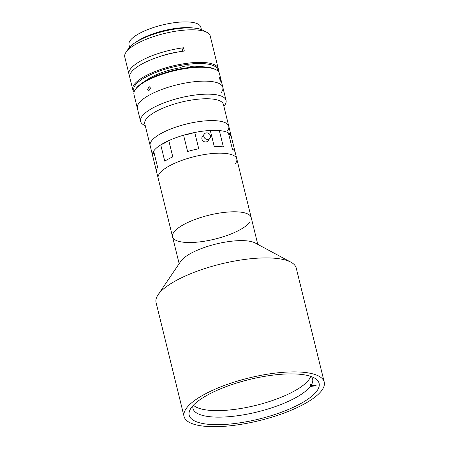 <?xml version="1.0" encoding="UTF-8"?>
<svg xmlns="http://www.w3.org/2000/svg" width="449" height="449" viewBox="0 0 449 449"><rect width="100%" height="100%" fill="white"/><g stroke="black" fill="none" stroke-linecap="round" stroke-linejoin="round"><path stroke-width="0.67" d="M249.762 222.249A40.483 12.314 -13.8 0 1 207.831 240.63A40.483 12.314 -13.8 0 1 172.556 236.814A40.483 12.314 -13.8 0 1 173.976 232.066A40.483 12.314 -13.8 0 1 215.907 213.685A40.483 12.314 -13.8 0 1 251.187 217.501A40.483 12.314 166.2 0 0 251.165 217.417A40.483 12.314 166.2 0 0 208.796 215.234A40.483 12.314 166.2 0 0 172.556 236.814A40.483 12.314 166.2 0 0 172.573 236.892M227.362 131.057A40.483 12.314 166.2 0 0 228.788 126.309L231.19 136.075A40.483 12.314 166.2 0 0 231.095 135.761L235.096 152.043A40.483 12.314 -13.8 0 0 232.397 149.163L228.395 132.876A40.483 12.314 166.2 0 0 219.348 130.575L223.349 146.862A40.483 12.314 -13.8 0 0 214.308 146.756L210.306 130.474A40.483 12.314 166.2 0 0 194.743 132.489L198.744 148.771A40.483 12.314 -13.8 0 0 187.592 151.493L183.59 135.205A40.483 12.314 166.2 0 0 168.796 140.599L172.798 156.881A40.483 12.314 -13.8 0 0 164.749 161.152L160.753 144.87A40.483 12.314 166.2 0 0 153.979 150.645A40.483 12.314 166.2 0 0 153.648 151.111L157.644 167.393A40.483 12.314 -13.8 0 0 156.471 171.221L152.475 154.939A40.483 12.314 166.2 0 0 152.553 155.393L158.155 178.191A40.483 12.314 -13.8 0 1 159.58 173.443A40.483 12.314 -13.8 0 1 201.511 155.062A40.483 12.314 -13.8 0 1 236.786 158.873A40.483 12.314 166.2 0 0 201.511 155.062A40.483 12.314 166.2 0 0 159.58 173.443A40.483 12.314 166.2 0 0 158.155 178.191L179.151 263.686M251.204 217.58A40.483 12.314 166.2 0 0 251.187 217.501L257.788 244.368M324.234 382.077L296.239 268.087A72.171 21.95 166.2 0 0 296.2 267.941A72.171 21.95 166.2 0 0 290.896 262.177A72.171 21.95 166.2 0 0 220.914 263.984A72.171 21.95 166.2 0 0 158.059 294.808A72.171 21.95 166.2 0 0 156.067 302.514L184.062 416.504A72.171 21.95 166.2 0 0 184.101 416.65A72.171 21.95 166.2 0 0 259.629 420.545A72.171 21.95 166.2 0 0 324.234 382.077A72.171 21.95 166.2 0 0 324.2 381.931A72.171 21.95 166.2 0 0 248.673 378.03A72.171 21.95 166.2 0 0 184.062 416.504M319.071 383.199A66.89 20.345 166.2 0 0 249.077 379.585A66.89 20.345 166.2 0 0 189.192 415.246A66.89 20.345 166.2 0 0 189.225 415.381A66.89 20.345 166.2 0 0 259.225 418.99A66.89 20.345 166.2 0 0 319.11 383.334A66.89 20.345 166.2 0 0 319.071 383.199M290.896 262.177L255.273 243.016A40.483 12.314 166.2 0 0 216.014 244.032A40.483 12.314 166.2 0 0 180.756 261.324L158.059 294.808M153.676 151.296A40.309 12.258 166.2 0 0 152.626 154.714A40.309 12.258 166.2 0 1 153.676 151.296M230.859 135.632A40.309 12.258 166.2 0 0 228.446 133.056A40.309 12.258 166.2 0 1 230.859 135.632M218.815 130.608A40.309 12.258 166.2 0 0 210.733 130.513A40.309 12.258 166.2 0 1 218.815 130.608M194.159 132.657A40.309 12.258 166.2 0 0 184.191 135.093A40.309 12.258 166.2 0 1 194.159 132.657M168.437 140.829A40.309 12.258 166.2 0 0 161.242 144.651A40.309 12.258 166.2 0 1 168.437 140.829M221.295 92.505A44.008 13.386 166.2 0 0 222.844 87.342A44.008 13.386 166.2 0 0 184.494 83.194A44.008 13.386 166.2 0 0 138.921 103.175A44.008 13.386 166.2 0 0 137.372 108.332L140.571 121.365A44.008 13.386 166.2 0 0 143.826 124.962L145.274 125.737M223.905 106.424L224.826 105.066A44.008 13.386 166.2 0 0 226.043 100.368A44.008 13.386 166.2 0 0 187.693 96.221A44.008 13.386 166.2 0 0 142.12 116.201A44.008 13.386 166.2 0 0 140.571 121.365M228.788 126.309A40.483 12.314 166.2 0 0 193.508 122.493A40.483 12.314 166.2 0 0 151.577 140.874A40.483 12.314 166.2 0 1 193.508 122.493A40.483 12.314 166.2 0 1 228.788 126.309L223.422 104.465A40.483 12.314 166.2 0 0 188.142 100.649A40.483 12.314 166.2 0 0 146.211 119.03A40.483 12.314 166.2 0 0 144.791 123.778L152.553 155.393A40.483 12.314 166.2 0 1 153.979 150.645A40.483 12.314 166.2 0 1 195.91 132.264A40.483 12.314 166.2 0 1 231.19 136.075L251.187 217.501M151.577 140.874A40.483 12.314 166.2 0 0 150.157 145.622A40.483 12.314 166.2 0 1 151.577 140.874M153.648 151.111A35.207 10.709 -13.8 0 1 152.475 154.939M168.796 140.599A35.207 10.709 -13.8 0 1 160.753 144.87M194.743 132.489A35.207 10.709 -13.8 0 1 183.59 135.205M219.348 130.575A35.207 10.709 -13.8 0 1 210.306 130.474M231.095 135.761A35.207 10.709 -13.8 0 1 228.395 132.876M235.366 163.627A40.483 12.314 166.2 0 0 236.786 158.873M204.306 134.038L202.409 136.569A3.519 3.143 36.8 0 0 203.071 140.969A3.519 3.143 36.8 0 0 208.05 140.784L209.941 138.253A3.519 3.143 36.8 0 0 209.285 133.853A3.519 3.143 36.8 0 0 204.306 134.038A3.519 3.143 36.8 0 0 204.963 138.438A3.519 3.143 36.8 0 0 209.941 138.253M222.844 87.342L219.432 73.468A44.008 13.386 166.2 0 0 216.177 69.864A44.008 13.386 166.2 0 0 174.133 70.813A44.008 13.386 166.2 0 0 135.508 89.3A44.008 13.386 166.2 0 0 135.183 89.761A44.008 13.386 166.2 0 0 133.965 94.458L137.372 108.332A44.008 13.386 166.2 0 1 138.921 103.175A44.008 13.386 166.2 0 1 184.494 83.194A44.008 13.386 166.2 0 1 222.844 87.342L226.043 100.368M135.183 89.761L135.811 88.829A43.126 13.116 -13.8 0 1 136.137 88.38A43.126 13.116 -13.8 0 1 173.988 70.263A43.126 13.116 -13.8 0 1 215.189 69.331L216.177 69.864M150.533 88.026L148.72 91.029L147.446 89.665L149.203 86.657L150.533 88.026M220.756 80.169L220.925 81.712L219.724 79.063L219.651 77.497L220.756 80.169M218.236 68.579L210.233 36.015A44.008 13.386 166.2 0 0 206.978 32.412A44.008 13.386 166.2 0 0 179.331 30.678A44.008 13.386 166.2 0 0 125.984 52.309A44.008 13.386 166.2 0 0 124.766 57.006L128.964 74.107A44.008 13.386 -13.8 0 1 183.534 47.774L184.331 51.034A44.008 13.386 166.2 0 0 129.761 77.363L132.764 89.576A44.008 13.386 -13.8 0 1 187.334 63.247A44.008 13.386 -13.8 0 1 218.236 68.579A44.008 13.386 -13.8 0 1 218.074 71.211M129.699 75.651A44.008 13.386 -13.8 0 1 128.964 74.107M206.978 32.412L203.021 30.285A40.483 12.314 166.2 0 0 177.585 28.685A40.483 12.314 166.2 0 0 128.504 48.587L125.984 52.309M174.397 29.146A35.207 10.709 166.2 0 0 153.339 34.32M144.954 81.252A36.083 10.978 -13.8 0 1 179.802 67.788A7.044 2.144 166.2 0 1 190.746 66.373A36.083 10.978 -13.8 0 1 203.577 66.85M217.686 70.869A43.126 13.116 166.2 0 0 172.568 67.154A43.126 13.116 166.2 0 0 134.307 91.349M134.128 91.832A44.008 13.386 -13.8 0 1 132.764 89.576M180.1 51.652A33.445 10.17 166.2 0 0 158.716 56.905M182.507 51.281L182.114 49.676L183.534 47.774M201.399 29.561L200.798 27.108A36.964 11.242 166.2 0 0 174.841 22.624A36.964 11.242 166.2 0 0 129.003 44.743L129.604 47.196M193.575 28.046A36.964 11.242 166.2 0 0 176.238 28.326A36.964 11.242 166.2 0 0 135.839 42.223M311.382 376.627A61.608 18.74 -13.8 0 1 312.622 379.057A61.608 18.74 -13.8 0 1 310.764 385.854L310.366 384.226A61.608 18.74 -13.8 0 1 310.136 384.54A61.608 18.74 -13.8 0 1 309.9 384.86L310.5 384.782M310.736 376.397A61.608 18.74 -13.8 0 1 308.94 379.658A61.608 18.74 -13.8 0 1 251.109 406.497A61.608 18.74 -13.8 0 1 193.401 405.217M316.539 385.096L310.764 385.854M309.9 384.86L310.298 386.488L316.074 385.73M310.298 386.488A61.608 18.74 -13.8 0 1 246.372 414.309A61.608 18.74 -13.8 0 1 192.963 408.45A61.608 18.74 -13.8 0 1 192.93 405.722"/></g></svg>

